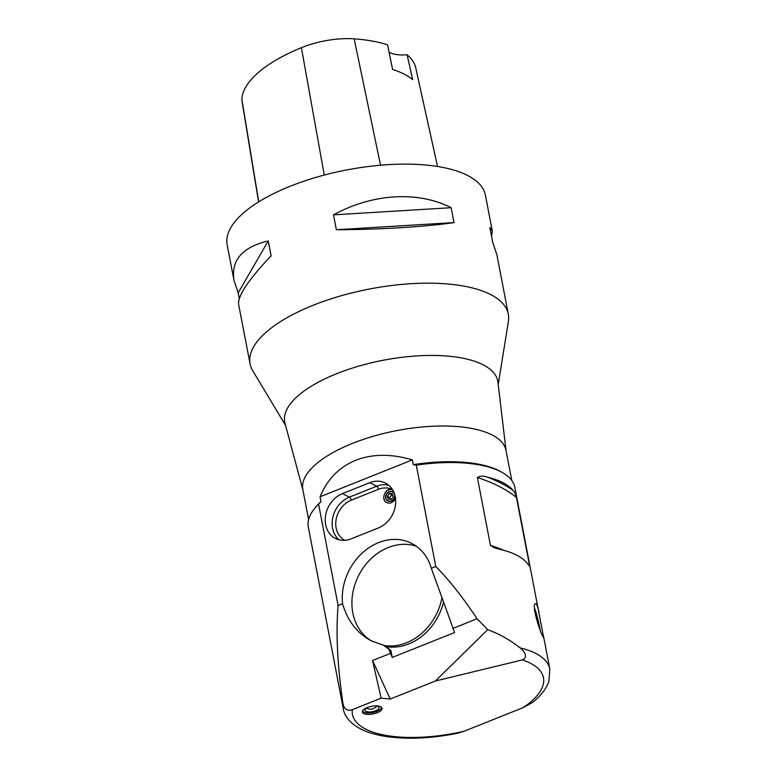 <?xml version="1.0" encoding="UTF-8"?>
<svg xmlns="http://www.w3.org/2000/svg" width="777" height="777" viewBox="0 0 777 777"><rect width="100%" height="100%" fill="white"/><g stroke="black" fill="none" stroke-linecap="round" stroke-linejoin="round"><path stroke-width="1.17" d="M491.608 236.645L492.278 230.876L485.392 195.134A131.488 50.952 169.1 0 0 290.239 186.237A131.488 50.952 169.1 0 0 227.156 244.862L234.042 280.604L238.18 292.851L239.287 298.582M285.586 425.475L252.7 370.658A131.488 50.952 -10.9 0 1 250.077 363.898A131.488 50.952 -10.9 0 1 313.16 305.274A131.488 50.952 -10.9 0 1 508.313 314.17A131.488 50.952 -10.9 0 1 508.391 321.425L498.212 384.528M336.363 229.73C379.448 229.603 424.922 226.845 454.011 222.591L451.146 207.712C417.968 190.734 372.494 193.483 333.498 214.85L336.363 229.73L454.011 222.591M250.077 363.898L238.607 304.351C237.655 295.891 248.494 279.71 271.105 255.818L268.24 240.938C242.21 247.105 230.808 260.324 234.042 280.604M492.278 230.876L489.84 227.496L492.705 242.375L496.853 254.623L508.313 314.17M437.538 166.492L415.734 67.852A127.525 49.417 169.1 0 0 407.08 54.759L412.694 79.691A128.224 49.689 -10.9 0 0 392.589 69.435L387.529 44.794A127.525 49.417 169.1 0 0 354.157 38.85A51.923 20.124 169.1 0 0 301.398 47.679A127.525 49.417 169.1 0 0 241.88 99.388A51.923 20.124 169.1 0 0 241.977 100.952L258.586 201.933M389.024 52.098A26.301 10.188 169.1 0 0 407.08 54.759M451.146 207.712L333.498 214.85M268.24 240.938L238.18 292.851M516.433 497.455L529.496 565.306C529.292 565.889 528.438 565.073 526.923 562.83A105.157 40.744 169.1 0 0 501.184 549.669L494.512 547.843L490.442 545.337L477.379 477.496C480.205 475.835 483.488 475.699 487.198 477.068A105.157 40.744 -10.9 0 1 512.946 490.229C514.257 491.452 515.423 493.861 516.433 497.455A262.985 101.913 169.1 0 0 477.379 477.496M529.38 565.879L529.496 565.306A262.985 101.913 -10.9 0 0 527.904 564.034M338.112 605.536C335.761 633.109 337.422 666.064 343.104 704.409C344.59 709.44 347.659 711.198 352.321 709.683L381.148 698.164L390.2 699.057L435.373 681.002L487.723 629.671L477.078 618.745C463.034 597.571 449.261 580.157 435.78 566.491L416.258 465.112L413.277 464.646L412.364 459.887L320.056 496.785L320.969 501.544L318.589 504.156L338.112 605.536L342.57 603.758A52.593 43.434 117.1 0 1 363.383 552.02A52.593 43.434 117.1 0 1 411.693 543.395A52.593 43.434 117.1 0 1 431.313 568.278L435.78 566.491M318.589 504.156A105.157 40.744 169.1 0 0 314.656 508.44A105.157 40.744 169.1 0 0 308.333 527.097L343.337 708.867A105.157 40.744 -10.9 0 1 343.104 704.409M539.102 613.296C537.917 606.934 536.752 603.729 535.596 603.68C530.409 603.807 542.239 638.675 543.589 637.257L514.84 487.334A105.157 40.744 169.1 0 0 502.039 472.358A105.157 40.744 169.1 0 0 416.258 465.112M487.723 629.671C499.543 634.042 510.304 640.102 520.027 647.853C523.649 650.534 528.884 657.187 522.406 659.926L435.373 681.002M378.457 527.923A24.981 20.629 -62.9 0 0 395.367 505.808A24.981 20.629 -62.9 0 0 385.47 483.061A24.981 20.629 -62.9 0 0 369.745 482.692L342.453 493.599A24.981 20.629 -62.9 0 0 325.544 515.714A24.981 20.629 -62.9 0 0 335.441 538.461A24.981 20.629 -62.9 0 0 351.165 538.83L378.457 527.923M367.181 707.585A10.023 3.885 -10.9 0 1 382.061 708.265A10.023 3.885 -10.9 0 1 372.95 713.976A10.023 3.885 -10.9 0 1 362.373 712.053A10.023 3.885 -10.9 0 1 367.181 707.585M343.337 708.867C344.434 716.355 350.874 725.281 365.957 731.332C372.775 733.983 380.691 735.868 389.675 736.984C410.246 739.403 432.838 738.169 457.468 733.294L464.131 731.235L523.067 707.672L532.226 702.622C540.491 696.231 546.017 689.238 548.824 681.633L549.844 669.094L543.511 636.227M457.468 733.303L456.915 733.41M412.364 459.887C391.278 453.681 372.397 453.817 355.711 460.305C339.19 467.094 327.311 479.254 320.056 496.785M308.624 519.609L302.826 489.529A103.448 40.093 -10.9 0 1 352.457 443.405A103.448 40.093 -10.9 0 1 506.002 450.407L511.79 480.487M413.277 464.646A103.448 40.093 -10.9 0 1 500.271 471.377L502.039 472.358M314.656 508.44L315.928 506.876A103.448 40.093 -10.9 0 1 320.969 501.544M302.933 490.083L284.974 423.183A108.479 42.036 -10.9 0 1 336.752 373.669A108.479 42.036 -10.9 0 1 497.94 382.167L506.099 450.951M386.266 646.61L390.948 650.835L383.343 645.124L386.266 646.61A52.593 43.434 117.1 0 0 408.809 643.91A52.593 43.434 117.1 0 0 443.463 602.175M390.948 650.835L392.23 657.449L454.594 632.527L431.313 568.278M389.141 649.902L392.23 657.449M477.078 618.745L452.738 628.476M390.375 653.399L372.552 660.528L381.148 698.164M342.57 603.758C347.523 620.804 357.129 633.197 371.387 640.928L383.343 645.124M390.2 699.057L372.552 660.528M381.682 707.488A10.023 3.885 -10.9 0 1 380.992 708.585A10.023 3.885 -10.9 0 1 380.769 708.809M363.782 712.082A10.023 3.885 -10.9 0 1 363.49 711.955A10.023 3.885 -10.9 0 1 362.441 711.188M385.955 495.998A5.264 4.468 -58.5 0 0 385.946 496.056A5.264 4.468 -58.5 0 0 385.897 498.232A5.264 4.468 -58.5 0 0 387.636 500.942M394.153 492.968A5.264 4.468 -58.5 0 0 393.026 491.909A5.264 4.468 -58.5 0 0 386.47 494.055A5.264 4.468 -58.5 0 0 387.519 500.874A5.264 4.468 -58.5 0 0 392.463 500.475A5.264 4.468 -58.5 0 0 394.969 495.532M393.133 491.987A5.264 4.468 -58.5 0 0 388.014 492.686A5.264 4.468 -58.5 0 0 387.966 492.725M392.366 489.413L391.87 489.306A22.358 18.454 -62.9 0 0 378.457 489.287A2.632 1.078 68.2 0 0 376.68 486.237A24.981 20.629 117.1 0 1 388.733 485.236M395.522 498.504C393.104 502.729 390.044 504.05 386.354 502.466C380.575 499.368 385.421 487.81 391.87 489.306M392.472 489.578A7.236 6.138 -58.5 0 0 384.586 494.026A7.236 6.138 -58.5 0 0 386.422 502.515M540.112 630.03A16.103 1.651 76.6 0 0 534.547 608.255M534.625 609.906A13.151 1.35 -103.4 0 1 539.005 625.815A13.151 1.35 -103.4 0 1 539.481 628.467M389.277 493.473L387.276 496.241L388.277 499.155L391.268 499.31L393.269 496.542L392.268 493.628L389.277 493.473L391.647 494.93L389.646 497.698L390.18 499.252M392.735 494.988L391.647 494.93M387.276 496.241L389.646 497.698M393.172 492.375A4.963 4.215 121.5 0 1 394.036 498.3A4.963 4.215 121.5 0 1 388.558 501.01A4.963 4.215 121.5 0 1 385.975 495.94A4.963 4.215 121.5 0 1 387.927 492.764A4.963 4.215 121.5 0 1 393.172 492.375M374.446 705.953A7.1 2.749 -10.9 0 1 378.962 707.624A7.1 2.749 -10.9 0 1 375.553 710.79A7.1 2.749 -10.9 0 1 365.015 710.314A7.1 2.749 -10.9 0 1 368.589 707.08M362.665 710.722A9.489 3.681 169.1 0 0 364.034 712.218A9.489 3.681 169.1 0 0 372.688 712.577A9.489 3.681 169.1 0 0 380.584 709.032A9.489 3.681 169.1 0 0 381.293 707.128M372.494 641.481A52.593 43.434 117.1 0 1 352.7 593.463A52.593 43.434 117.1 0 1 388.209 547.532A52.593 43.434 117.1 0 1 416.326 546.221M441.899 597.746A52.593 43.434 117.1 0 1 384.003 645.454M301.398 47.679L324.262 175.068M241.88 99.388L258.741 201.845M354.157 38.85L380.545 165.219M490.442 545.337A262.985 101.913 -10.9 0 1 503.884 550.369M520.027 647.853A105.157 40.744 -10.9 0 1 549.844 669.094M523.038 707.672A97.261 37.694 169.1 0 0 522.406 659.926M352.321 709.683A97.261 37.694 169.1 0 0 464.131 731.225M378.457 489.287L351.175 500.194A22.358 18.454 -62.9 0 0 336.043 519.949A22.358 18.454 -62.9 0 0 344.842 540.306M342.453 493.599L349.388 497.144L376.68 486.237L369.745 482.692M339.112 539.83A24.981 20.629 117.1 0 1 332.925 516.967A24.981 20.629 117.1 0 1 349.388 497.144A2.632 1.078 68.2 0 1 351.175 500.194M487.198 477.068A265.617 102.933 -10.9 0 1 512.946 490.229M495.541 548.193L494.512 547.834M366.511 708.129A8.149 8.149 0 0 0 376.767 706.147M364.034 712.218L363.49 711.955"/></g></svg>
